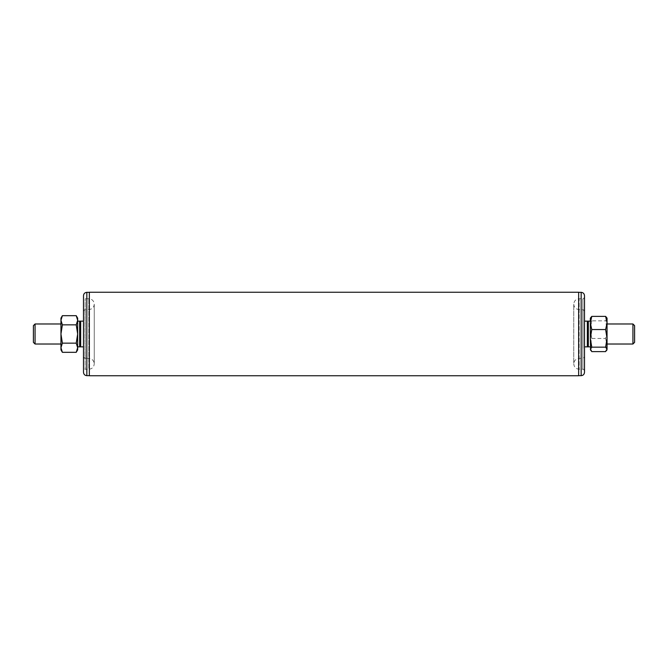 <?xml version="1.0" encoding="UTF-8"?>
<svg xmlns="http://www.w3.org/2000/svg" width="668" height="668" viewBox="0 0 668 668"><rect width="100%" height="100%" fill="white"/><g stroke="black" fill="none" stroke-linecap="round" stroke-linejoin="round"><path stroke-width="0.5" stroke-dasharray="3.34 2.5" d="M80.661 346.859L80.661 321.141M83.5 345.707L83.5 321.141L83.5 345.707M79.659 321.141L79.659 346.859M77.655 345.707L77.655 321.141L77.655 345.707M83.5 372.326L83.5 295.673M83.5 297.093L83.5 370.907C84.21 369.371 84.761 368.811 85.17 369.237L85.17 298.763L85.17 369.237L88.844 369.237L88.844 298.763L88.844 369.237C92.126 368.92 93.921 367.116 94.246 363.835L94.246 304.165C93.921 300.884 92.126 299.08 88.844 298.763L85.17 298.763C84.761 299.189 84.21 298.629 83.5 297.093M89.345 316.741L89.345 375.666L89.345 316.741M83.5 311.513C84.201 309.985 84.719 309.434 85.053 309.843L89.22 309.551C92.301 309.067 93.979 307.272 94.246 304.165L94.246 363.835C93.979 360.728 92.301 358.933 89.22 358.449L89.22 309.551L89.22 358.449L85.053 358.157L85.053 309.843L85.053 358.157C84.694 358.549 84.176 357.99 83.5 356.487L83.5 343.319M578.655 375.75L578.655 292.25M578.655 309.234L578.655 375.666L578.655 309.234M89.345 375.75L89.345 292.25M60.955 349.865L60.955 323.98L60.955 344.02L60.955 334L62.374 324.84L76.235 324.84L77.655 334L77.655 320.264L76.235 324.84M35.07 344.02L35.07 323.98M33.4 342.35L33.4 325.65M634.6 342.35L634.6 325.65M632.93 344.02L632.93 323.98M584.5 347.368L584.5 311.513L584.5 347.368M584.5 323.663L584.5 346.859L584.5 323.663M584.5 355.935L584.5 297.093C583.715 298.688 583.156 299.239 582.83 298.763L582.83 369.237L582.83 298.763L579.156 298.763L579.156 369.237L579.156 298.763C575.874 299.08 574.079 300.884 573.754 304.165L573.754 363.835C574.079 367.116 575.874 368.92 579.156 369.237L582.83 369.237C583.414 369.855 583.064 367.984 584.5 370.907M584.5 295.673L584.5 372.326M588.341 346.859L588.341 321.141M590.345 323.663L590.345 321.141M587.339 321.141L587.339 346.859M607.045 323.98L607.045 344.02L607.045 323.98M607.045 318.135L605.625 320.84L607.045 329.65L606.761 317.642M590.345 349.865L590.345 345.039L591.764 338.459L605.625 338.459L607.045 329.65L607.045 349.865M605.625 338.459L607.045 345.039L605.625 351.618M591.764 338.459L590.345 329.65L590.345 345.039L591.764 351.618M591.764 320.84L590.345 329.65L590.345 318.611L591.764 320.84L605.625 320.84M590.629 317.642L590.345 318.135M77.655 318.135L77.655 320.264L76.235 315.68M62.374 352.32L60.955 347.736L62.374 343.16L76.235 343.16L77.655 334L77.655 349.865M76.235 343.16L77.655 347.736L76.235 352.32M62.374 343.16L60.955 334L60.955 320.264L62.374 324.84M62.374 315.68L60.955 320.264L60.955 318.135M86.84 292.334L86.84 375.666M578.78 348.537L578.78 309.551L578.78 348.537M582.947 348.362L582.947 309.843L582.947 348.362M581.16 375.666L581.16 292.334M584.5 311.513C583.799 309.985 583.281 309.434 582.947 309.843L578.78 309.551C575.699 309.067 574.021 307.272 573.754 304.165L573.754 363.835C574.021 360.728 575.699 358.933 578.78 358.449L582.947 358.157C583.306 358.549 583.824 357.99 584.5 356.487"/><path stroke-width="1" d="M83.5 321.141L80.661 321.141L80.661 346.859L83.5 346.859M80.661 346.859L79.659 346.859L79.659 321.141L80.661 321.141M83.5 295.673L83.5 372.326C83.7 374.356 84.811 375.466 86.84 375.666L86.84 292.334C84.811 292.534 83.7 293.644 83.5 295.673M83.5 370.907L83.5 297.093M83.5 343.319L83.5 356.487M578.655 292.25L578.655 375.75L89.345 375.75L89.345 292.25L578.655 292.25M35.07 323.98L35.07 344.02L33.4 342.35L33.4 325.65L35.07 323.98L60.955 323.98M634.6 325.65L634.6 342.35L632.93 344.02L632.93 323.98L634.6 325.65M584.5 297.093L584.5 355.935M581.16 375.666C583.189 375.466 584.3 374.356 584.5 372.326L584.5 295.673C584.3 293.644 583.189 292.534 581.16 292.334L581.16 375.666L578.655 375.666M590.345 323.663L590.345 321.141L588.341 321.141L588.341 346.859L590.345 346.859M588.341 346.859L587.339 346.859L587.339 321.141L588.341 321.141M607.045 323.98L632.93 323.98M607.045 338.35L605.625 329.541L607.045 322.961L607.045 318.135L605.625 316.381L607.045 322.961L607.045 349.389L605.625 347.16L607.045 338.35M606.761 350.358L607.045 349.389L605.625 351.618L591.764 351.618L590.345 349.389L591.764 347.16L590.345 338.35L590.629 350.358M590.345 322.961L591.764 316.381L590.345 318.135L590.345 338.35L591.764 329.541L590.345 322.961M591.764 347.16L605.625 347.16M591.764 329.541L605.625 329.541M591.764 316.381L605.625 316.381M77.655 334L76.235 324.84L77.655 320.264L77.655 318.135L76.235 315.68L77.655 320.264L77.655 347.736L76.235 343.16L77.655 334M76.235 352.32L77.655 349.865L77.655 347.736L76.235 352.32L62.374 352.32L60.955 347.736L62.374 343.16L60.955 334L60.955 349.865L62.374 352.32M62.374 315.68L60.955 318.135L60.955 320.264L62.374 315.68L76.235 315.68M62.374 324.84L60.955 320.264L60.955 334L62.374 324.84L76.235 324.84M62.374 343.16L76.235 343.16M79.659 321.141L77.655 321.141M79.659 346.859L77.655 346.859M86.84 375.666L89.345 375.666M86.84 292.334L89.345 292.334M35.07 344.02L60.955 344.02M581.16 292.334L578.655 292.334M584.5 346.859L587.339 346.859M584.5 321.141L587.339 321.141M607.045 344.02L632.93 344.02"/></g></svg>
